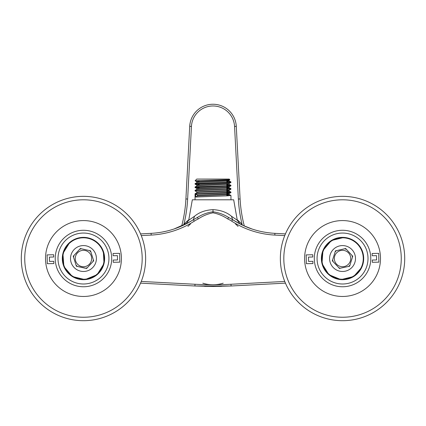 <?xml version="1.0" encoding="UTF-8"?>
<svg xmlns="http://www.w3.org/2000/svg" width="426" height="426" viewBox="0 0 426 426"><rect width="100%" height="100%" fill="white"/><g stroke="black" fill="none" stroke-linecap="round" stroke-linejoin="round"><path stroke-width="0.64" d="M199.182 181.093L195.241 180.8L199.182 180.8M195.092 180.768L229.838 179.697L229.236 179.074L196.764 179.074L195.087 180.752L196.892 181.806M226.818 191.737L230.94 192.083L227.532 192.445L195.06 193.771L195.039 199.799M226.818 195.113L230.94 195.459L227.532 195.822L195.678 197.03L195.678 194.075L227.532 192.871L230.94 192.557L230.961 192.11M229.603 192.323L226.818 192.158M196.892 191.929L195.039 190.843L198.468 190.507L230.961 189.155M226.818 188.367L230.94 188.707L227.532 189.075L198.468 190.087L195.06 190.395L195.039 190.843M226.818 181.614L230.94 181.961L227.532 182.323L198.468 183.334L195.06 183.649L195.039 184.096L227.532 182.743L230.94 182.435L230.961 181.987M229.603 182.195L226.818 182.035M226.818 184.99L230.94 185.337L227.532 185.699L198.468 186.71L195.06 187.019L195.039 187.472L227.532 186.119L230.94 185.811L230.961 185.363M229.603 185.571L226.818 185.411M199.182 184.469L195.039 184.096M229.603 188.947L226.818 188.787M199.182 187.839L195.039 187.472M186.066 223.911L197.467 217.414C202.254 214.406 207.43 212.531 213 211.797C218.559 212.531 223.741 214.406 228.533 217.414L232.649 219.704L228.533 217.414L227.793 218.975C223.208 215.902 218.277 213.852 213 212.814C207.712 213.852 202.781 215.907 198.207 218.98A34.543 34.543 90 0 0 194.288 221.158A88.086 88.086 -90 0 1 151.187 235.077L141.262 235.599M237.282 220.247L233.677 199.799L192.323 199.799L188.718 220.247L194.544 216.248C199.299 212.26 205.449 210.055 213 209.64C220.551 210.055 226.701 212.26 231.456 216.248L237.282 220.247L239.934 223.911M231.456 216.248L232.649 219.704L239.929 223.911M239.833 223.858L237.692 222.718M236.079 221.802L234.667 220.966M252.117 229.039L242.942 225.386M241.984 224.933L237.932 222.846M237.463 222.59L236.962 222.308M236.558 222.079L236.031 221.776M228.533 217.414L232.649 219.704C245.472 227.915 259.556 232.463 274.903 233.352L285.441 233.906L274.903 233.352L274.813 235.077A88.086 88.086 -90 0 1 231.712 221.158A34.543 34.543 90 0 0 227.793 218.975M239.859 285.526L285.441 283.141L231.078 285.99L194.922 285.99L213 286.464L231.078 285.99L194.922 285.99L140.559 283.141L186.141 285.526M194.357 285.958L194.922 285.99L195.012 284.264A343.702 343.702 90 0 0 230.988 284.264L284.738 281.448M140.559 233.906L151.097 233.352L140.559 233.906M189.037 222.308L174.096 228.97M166.135 231.227L162.604 231.968M191.801 220.684L191.338 220.961M191.199 221.046L189.437 222.084M190.747 221.318L189.085 222.281M188.894 222.393L187.467 223.176M187.227 223.304L186.178 223.858M188.718 220.247L186.071 223.911M232.207 219.337L233.075 219.976M229.838 179.697L229.108 180.118L226.052 180.427L199.948 181.439L196.865 181.774L196.865 182.621M226.818 184.016L229.135 184.304L229.135 183.462L199.948 184.815L196.865 185.15L196.865 185.992M226.818 186.545L229.108 186.865L226.052 187.174L199.948 188.185L196.865 188.526L196.865 189.368M226.818 189.921L229.108 190.241L226.052 190.55L199.948 191.562L196.865 191.897L196.865 192.744M226.818 193.292L229.108 193.617L226.052 193.926L197.44 195.129L197.44 195.976L195.678 197.03M226.818 180.64L229.135 180.933L226.052 181.268L199.948 182.28L196.892 182.589L195.06 183.649M229.135 184.304L199.948 185.656L196.892 185.965L195.06 187.019M226.818 187.387L229.135 187.68L226.052 188.02L199.948 189.032L196.892 189.341L195.06 190.395M226.818 190.763L229.135 191.056L226.052 191.391L199.948 192.403L196.892 192.712L195.06 193.771M226.818 194.139L229.135 194.432L226.052 194.767L197.44 195.976M195.678 194.075L197.44 195.129M194.288 221.158L193.351 219.704C180.384 227.958 166.3 232.511 151.097 233.352C166.3 232.511 180.384 227.958 193.351 219.704L194.544 216.248M197.467 217.414L198.207 218.98M204.586 286.363L221.413 286.363M187.637 199.038L185.912 198.947A133.855 133.855 0 0 1 181.684 226.009A133.855 133.855 0 0 0 185.912 198.947L189.714 126.346A23.318 23.318 0 0 1 213 104.248A23.318 23.318 0 0 1 236.286 126.346L240.088 198.947A133.855 133.855 0 0 0 244.316 226.009A133.855 133.855 0 0 1 240.088 198.947A133.855 133.855 0 0 0 244.316 226.009A133.855 133.855 0 0 1 240.088 198.947L238.363 199.038L234.561 126.437A21.588 21.588 0 0 0 213 105.973A21.588 21.588 0 0 0 191.439 126.437L187.637 199.038A135.58 135.58 0 0 1 183.856 224.486L184.24 224.821M183.484 225.189L183.856 224.486A38.862 38.862 0 0 1 188.798 219.784M237.202 219.784A38.862 38.862 0 0 1 242.144 224.486L241.76 224.821M238.363 199.038A135.58 135.58 0 0 0 242.144 224.486L242.516 225.189M202.824 283.205A34.543 34.543 0 0 0 223.176 283.205M238.065 226.419A34.543 34.543 0 0 0 235.525 224.007M190.475 224.007A34.543 34.543 0 0 0 187.935 226.419M71.552 241.036L69.8 242.367L62.915 253.481L63.879 266.522L72.319 276.506L85.019 279.621L97.128 274.674L104.013 263.561L103.342 251.271L104.013 263.561L97.128 274.674L85.019 279.621L72.319 276.506L63.879 266.522L62.915 253.481L69.8 242.367L76.179 238.656L69.8 242.367L62.915 253.481L63.879 266.522L72.319 276.506L85.019 279.621L97.128 274.674L104.013 263.561L103.342 251.271L104.013 263.561L97.128 274.674L85.019 279.621L72.319 276.506L63.879 266.522L62.915 253.481L69.8 242.367L76.179 238.656L69.8 242.367L62.915 253.481L63.879 266.522L72.319 276.506L85.019 279.621L97.128 274.674L104.013 263.561L103.342 251.276M93.326 259.679A9.931 9.931 0 0 1 92.879 261.681L87.394 267.645A9.931 9.931 0 0 1 85.434 268.258L77.527 266.484A9.931 9.931 0 0 1 76.02 265.094L73.602 257.363A9.931 9.931 0 0 1 74.049 255.36L73.245 256.234L76.371 266.223L86.686 268.412M89.396 250.557A9.931 9.931 0 0 1 90.908 251.947L90.552 250.818L80.338 248.528L79.534 249.402A9.931 9.931 0 0 1 81.494 248.789M92.879 261.681L93.683 260.808L90.552 250.818M91.292 256.074A8.206 8.206 0 0 0 81.015 250.69A8.206 8.206 0 0 0 75.636 260.973A8.206 8.206 0 0 0 85.914 266.351A8.206 8.206 0 0 0 91.292 256.074M86.59 268.513L93.683 260.808M92.234 248.992A12.956 12.956 0 0 1 90.397 269.461A12.956 12.956 0 0 1 71.099 262.389A12.956 12.956 0 0 1 92.234 248.992M80.338 248.528L73.245 256.234M63.682 264.711A20.725 20.725 0 0 1 87.996 238.299A20.725 20.725 0 0 1 98.715 272.555A20.725 20.725 0 0 1 63.682 264.711M90.908 251.947L92.421 256.787M119.642 253.912L119.631 253.342L113.071 253.486L113.119 255.728L117.432 255.637L117.528 259.951L113.209 260.046L113.257 262.288L119.818 262.15L119.807 261.585M49.411 257.655L49.4 257.091L53.719 257L53.708 256.548M53.719 257L53.671 254.753L47.105 254.892L47.121 255.462M142.172 257.267A58.724 58.724 0 0 1 55.194 309.995A58.724 58.724 0 0 1 53.021 208.303A58.724 58.724 0 0 1 142.172 257.267M145.628 257.192A62.18 62.18 0 0 1 53.532 313.019A62.18 62.18 0 0 1 51.232 205.353A62.18 62.18 0 0 1 145.628 257.192M83.917 279.674A21.156 21.156 0 0 0 104.615 258.071A21.156 21.156 0 0 0 83.011 237.367A21.156 21.156 0 0 0 62.313 258.976A21.156 21.156 0 0 0 83.917 279.674M47.105 254.892L47.297 263.699L53.857 263.561L53.809 261.314L49.491 261.41L49.4 257.091M119.818 262.15L119.631 253.342M84.007 283.993A25.475 25.475 0 0 0 108.934 257.975A25.475 25.475 0 0 0 82.921 233.054A25.475 25.475 0 0 0 57.995 259.067A25.475 25.475 0 0 0 84.007 283.993M361.802 267.262L353.681 276.506L340.981 279.621L328.872 274.674L321.987 263.561L322.951 250.52L331.396 240.536L344.096 237.42L351.248 239.242L344.096 237.42L331.396 240.536L322.951 250.52L321.987 263.561L328.872 274.674L340.981 279.621L353.681 276.506L361.802 267.267L353.681 276.506L340.981 279.621L328.872 274.674L321.987 263.561L322.951 250.52L331.396 240.536L344.096 237.42L351.248 239.242L344.096 237.42L331.396 240.536L322.951 250.52L321.987 263.561L328.872 274.674L340.981 279.621L353.681 276.506L361.802 267.262L353.681 276.506L340.981 279.621L328.872 274.674L321.987 263.561L322.951 250.52L331.396 240.536L344.096 237.42L346.274 237.697M339.314 268.412L349.629 266.223L352.755 256.234L345.662 248.528L335.427 250.887M335.092 251.947A9.931 9.931 0 0 1 336.604 250.557M344.506 248.789A9.931 9.931 0 0 1 346.466 249.402M351.951 255.36A9.931 9.931 0 0 1 352.398 257.363L350.886 262.203M349.98 265.094A9.931 9.931 0 0 1 348.473 266.484M335.448 250.818L332.317 260.808L339.549 268.481M340.566 268.258A9.931 9.931 0 0 1 338.606 267.645M350.364 260.973A8.206 8.206 0 0 0 344.985 250.69A8.206 8.206 0 0 0 334.708 256.074A8.206 8.206 0 0 0 340.086 266.351A8.206 8.206 0 0 0 350.364 260.973M355.178 255.691A12.956 12.956 0 0 1 341.998 271.463A12.956 12.956 0 0 1 330.177 254.652A12.956 12.956 0 0 1 355.178 255.691M322.759 252.33A20.725 20.725 0 0 1 357.787 244.487A20.725 20.725 0 0 1 347.068 278.748A20.725 20.725 0 0 1 322.759 252.33M333.121 261.681A9.931 9.931 0 0 1 332.674 259.679M378.714 253.912L378.703 253.342L372.143 253.486L372.191 255.728L376.509 255.637L376.6 259.951L372.281 260.046L372.329 262.288L378.895 262.15L378.703 253.342M376.589 259.386L376.6 259.951M283.828 259.775A58.724 58.724 0 0 1 370.806 207.052A58.724 58.724 0 0 1 372.979 308.738A58.724 58.724 0 0 1 283.828 259.775M280.372 259.849A62.18 62.18 0 0 1 372.468 204.022A62.18 62.18 0 0 1 374.768 311.694A62.18 62.18 0 0 1 280.372 259.849M342.083 237.367A21.156 21.156 0 0 0 321.385 258.976A21.156 21.156 0 0 0 342.989 279.674A21.156 21.156 0 0 0 363.687 258.071A21.156 21.156 0 0 0 342.083 237.367M308.472 257.091L312.79 257L312.743 254.753L306.182 254.892L306.369 263.699L312.929 263.561L312.881 261.314L308.568 261.41L308.472 257.091M341.993 233.054A25.475 25.475 0 0 0 317.066 259.067A25.475 25.475 0 0 0 343.079 283.993A25.475 25.475 0 0 0 368.005 257.975A25.475 25.475 0 0 0 341.993 233.054M284.738 235.599L274.813 235.077M141.262 281.448L195.012 284.264M213 209.64L213 212.814M231.712 221.158L232.649 219.704C245.472 227.915 259.556 232.463 274.903 233.352M230.988 284.264L231.078 285.99M151.097 233.352L151.187 235.077M191.439 126.437L189.714 126.346A23.318 23.318 0 0 1 213 104.248A23.318 23.318 0 0 1 236.286 126.346L234.561 126.437M111.697 257.916A28.238 28.238 0 0 1 69.869 283.274A28.238 28.238 0 0 1 68.826 234.375A28.238 28.238 0 0 1 111.697 257.916M121.399 257.709A37.946 37.946 0 0 1 65.194 291.783A37.946 37.946 0 0 1 63.793 226.073A37.946 37.946 0 0 1 121.399 257.709M314.303 259.125A28.238 28.238 0 0 1 356.131 233.767A28.238 28.238 0 0 1 357.174 282.672A28.238 28.238 0 0 1 314.303 259.125M304.601 259.333A37.946 37.946 0 0 1 360.806 225.258A37.946 37.946 0 0 1 362.207 290.974A37.946 37.946 0 0 1 304.601 259.333M230.961 195.486L230.961 199.799M230.961 188.734L230.961 189.16M226.818 195.853L226.818 192.903M226.818 192.483L226.818 189.527M226.818 189.107L226.818 186.157M226.818 185.731L226.818 183.755M226.818 182.36L226.818 180.379M229.135 180.086L229.135 180.933M229.135 186.838L229.135 187.68M229.135 190.214L229.135 191.056M229.135 193.585L229.135 194.432M230.94 182.435L229.108 183.494M230.94 185.811L229.108 186.865M195.06 184.123L196.892 185.177M230.94 189.181L229.108 190.241M195.06 187.499L196.892 188.553M230.94 192.557L229.108 193.617M229.108 180.901L230.94 181.961M229.108 184.277L230.94 185.337M229.108 187.653L230.94 188.707M229.108 191.024L230.94 192.083M229.108 194.4L230.94 195.459M213 286.464L213.277 286.464"/></g></svg>
